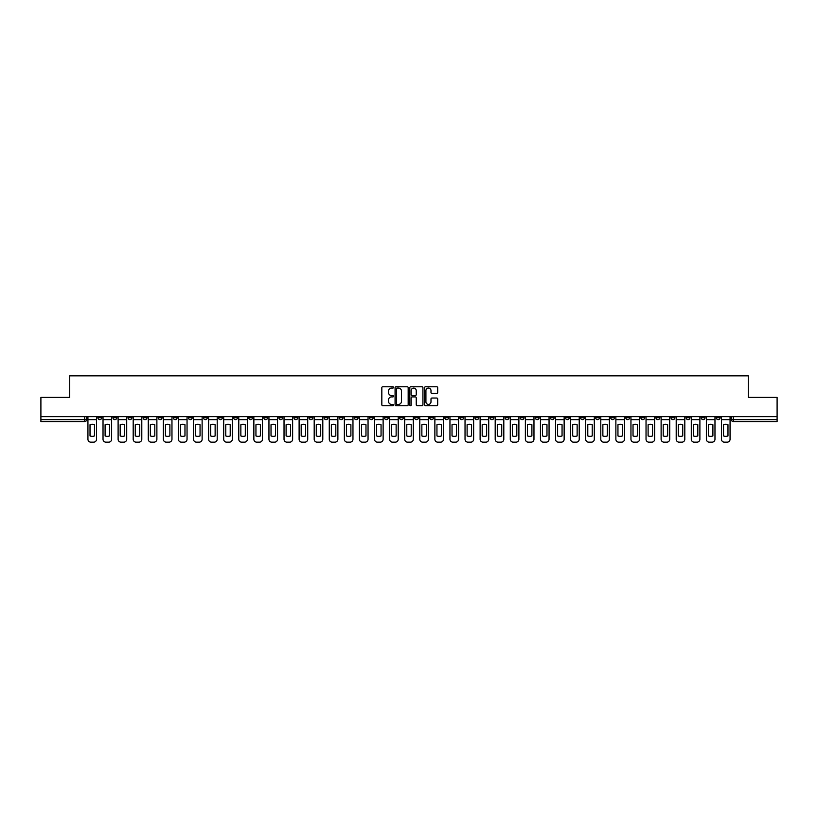 <?xml version="1.0" encoding="UTF-8"?>
<svg xmlns="http://www.w3.org/2000/svg" width="818" height="818" viewBox="0 0 818 818"><rect width="100%" height="100%" fill="white"/><g stroke="black" fill="none" stroke-linecap="round" stroke-linejoin="round"><path stroke-width="1.23" d="M393.53 387.415A0.665 0.665 0 0 0 392.865 386.75L382.783 386.75A0.951 0.951 0 0 0 381.832 387.691L381.832 404.777A0.951 0.951 0 0 0 382.783 405.728L392.865 405.728A0.665 0.665 0 0 0 393.53 405.063A0.665 0.665 0 0 0 392.865 404.399L391.556 404.399A3.037 3.037 0 0 1 388.519 401.362L388.519 399.941A3.037 3.037 0 0 1 391.556 396.904L392.865 396.904A0.665 0.665 0 0 0 393.53 396.239A0.665 0.665 0 0 0 392.865 395.575L391.556 395.575A3.037 3.037 0 0 1 388.519 392.538L388.519 391.116A3.037 3.037 0 0 1 391.556 388.08L392.865 388.08A0.665 0.665 0 0 0 393.53 387.415M595.616 416.638L595.616 417.701L599.482 417.701A1.933 1.933 0 0 1 597.549 419.634A1.933 1.933 0 0 1 595.616 417.701L595.616 416.638M505.115 416.638L505.115 417.701L508.98 417.701A1.933 1.933 0 0 1 507.048 419.634A1.933 1.933 0 0 1 505.115 417.701L505.115 416.638M490.023 416.638L490.023 417.701L493.898 417.701A1.933 1.933 0 0 1 491.955 419.634A1.933 1.933 0 0 1 490.023 417.701L490.023 416.638M399.521 416.638L399.521 417.701L403.397 417.701A1.933 1.933 0 0 1 401.454 419.634A1.933 1.933 0 0 1 399.521 417.701L399.521 416.638M384.44 416.638L384.44 417.701L388.305 417.701A1.933 1.933 0 0 1 386.372 419.634A1.933 1.933 0 0 1 384.44 417.701L384.44 416.638M369.358 416.638L369.358 417.701L373.223 417.701A1.933 1.933 0 0 1 371.29 419.634A1.933 1.933 0 0 1 369.358 417.701L369.358 416.638M339.194 416.638L339.194 417.701L343.059 417.701A1.933 1.933 0 0 1 341.126 419.634A1.933 1.933 0 0 1 339.194 417.701L339.194 416.638M309.02 417.701L309.02 416.638L309.02 417.701A1.933 1.933 0 0 0 310.952 419.634A1.933 1.933 0 0 1 309.02 417.701L312.885 417.701A1.933 1.933 0 0 1 310.952 419.634A1.933 1.933 0 0 0 312.885 417.701L312.885 416.638L312.885 417.701M293.938 417.701L293.938 416.638L293.938 417.701A1.933 1.933 0 0 0 295.871 419.634A1.933 1.933 0 0 1 293.938 417.701L297.803 417.701A1.933 1.933 0 0 1 295.871 419.634M278.856 417.701L278.856 416.638L278.856 417.701A1.933 1.933 0 0 0 280.789 419.634A1.933 1.933 0 0 1 278.856 417.701L282.721 417.701A1.933 1.933 0 0 1 280.789 419.634A1.933 1.933 0 0 0 282.721 417.701L282.721 416.638L282.721 417.701M263.774 416.638L263.774 417.701L267.639 417.701A1.933 1.933 0 0 1 265.707 419.634A1.933 1.933 0 0 1 263.774 417.701L263.774 416.638M248.692 416.638L248.692 417.701L252.558 417.701A1.933 1.933 0 0 1 250.625 419.634A1.933 1.933 0 0 1 248.692 417.701L248.692 416.638M233.6 416.638L233.6 417.701L237.476 417.701A1.933 1.933 0 0 1 235.533 419.634A1.933 1.933 0 0 1 233.6 417.701L233.6 416.638M218.518 417.701L218.518 416.638L218.518 417.701A1.933 1.933 0 0 0 220.451 419.634A1.933 1.933 0 0 1 218.518 417.701L222.384 417.701A1.933 1.933 0 0 1 220.451 419.634M188.355 417.701L188.355 416.638L188.355 417.701A1.933 1.933 0 0 0 190.287 419.634A1.933 1.933 0 0 1 188.355 417.701L192.22 417.701A1.933 1.933 0 0 1 190.287 419.634A1.933 1.933 0 0 0 192.22 417.701L192.22 416.638L192.22 417.701M173.273 417.701L173.273 416.638L173.273 417.701A1.933 1.933 0 0 0 175.205 419.634A1.933 1.933 0 0 1 173.273 417.701L177.138 417.701A1.933 1.933 0 0 1 175.205 419.634A1.933 1.933 0 0 0 177.138 417.701L177.138 416.638L177.138 417.701M158.181 417.701L158.181 416.638L158.181 417.701A1.933 1.933 0 0 0 160.123 419.634A1.933 1.933 0 0 1 158.181 417.701L162.056 417.701A1.933 1.933 0 0 1 160.123 419.634A1.933 1.933 0 0 0 162.056 417.701L162.056 416.638L162.056 417.701M143.099 417.701L143.099 416.638L143.099 417.701A1.933 1.933 0 0 0 145.031 419.634A1.933 1.933 0 0 1 143.099 417.701L146.974 417.701A1.933 1.933 0 0 1 145.031 419.634M128.017 417.701L128.017 416.638L128.017 417.701A1.933 1.933 0 0 0 129.95 419.634A1.933 1.933 0 0 1 128.017 417.701L131.882 417.701A1.933 1.933 0 0 1 129.95 419.634A1.933 1.933 0 0 0 131.882 417.701L131.882 416.638L131.882 417.701M112.935 417.701L112.935 416.638L112.935 417.701A1.933 1.933 0 0 0 114.868 419.634A1.933 1.933 0 0 1 112.935 417.701L116.8 417.701A1.933 1.933 0 0 1 114.868 419.634A1.933 1.933 0 0 0 116.8 417.701L116.8 416.638L116.8 417.701M436.74 393.438A0.951 0.951 0 0 0 437.681 392.487L437.681 387.691A0.951 0.951 0 0 0 436.74 386.75L425.534 386.75A0.951 0.951 0 0 0 424.593 387.691L424.593 404.777A0.951 0.951 0 0 0 425.534 405.728L436.74 405.728A0.951 0.951 0 0 0 437.681 404.777L437.681 398.99A0.951 0.951 0 0 0 436.74 398.039L431.945 398.039A0.951 0.951 0 0 0 430.994 398.99L430.994 401.863A2.536 2.536 0 0 1 428.458 404.399A2.536 2.536 0 0 1 425.922 401.863L425.922 390.615A2.536 2.536 0 0 1 428.458 388.08A2.536 2.536 0 0 1 430.994 390.615L430.994 392.487A0.951 0.951 0 0 0 431.945 393.438L436.74 393.438M40.9 416.638L40.9 397.395L69.714 397.395L69.714 375.84L748.286 375.84L748.286 397.395L777.1 397.395L777.1 416.638L40.9 416.638L40.9 419.634L86.636 419.634L86.636 416.638L86.636 419.634A1.933 1.933 0 0 1 84.704 421.567L40.9 421.567L40.9 419.634M408.172 387.691A0.951 0.951 0 0 0 407.221 386.75L396.024 386.75A0.951 0.951 0 0 0 395.074 387.691L395.074 404.777A0.951 0.951 0 0 0 396.024 405.728L407.221 405.728A0.951 0.951 0 0 0 408.172 404.777L408.172 387.691M410.779 386.75L421.976 386.75A0.951 0.951 0 0 1 422.926 387.691L422.926 404.777A0.951 0.951 0 0 1 421.976 405.728L417.19 405.728A0.951 0.951 0 0 1 416.239 404.777L416.239 397.855A0.951 0.951 0 0 0 415.288 396.904L412.108 396.904A0.951 0.951 0 0 0 411.157 397.855L411.157 405.063A0.665 0.665 0 0 1 410.493 405.728A0.665 0.665 0 0 1 409.828 405.063L409.828 387.691A0.951 0.951 0 0 1 410.779 386.75M731.364 416.638L731.364 419.634L777.1 419.634L777.1 421.567L733.296 421.567A1.933 1.933 0 0 1 731.364 419.634M777.1 416.638L777.1 419.634M720.147 416.638L720.147 417.701A1.933 1.933 0 0 1 718.214 419.634A1.933 1.933 0 0 1 716.282 417.701A1.933 1.933 0 0 0 718.214 419.634A1.933 1.933 0 0 0 720.147 417.701L716.282 417.701L716.282 416.638M705.065 416.638L705.065 417.701A1.933 1.933 0 0 1 703.132 419.634A1.933 1.933 0 0 1 701.2 417.701L705.065 417.701M701.2 416.638L701.2 417.701M689.983 416.638L689.983 417.701A1.933 1.933 0 0 1 688.05 419.634A1.933 1.933 0 0 1 686.118 417.701L689.983 417.701M686.118 416.638L686.118 417.701M674.901 417.701L674.901 416.638L674.901 417.701A1.933 1.933 0 0 1 672.969 419.634A1.933 1.933 0 0 1 671.026 417.701L674.901 417.701A1.933 1.933 0 0 1 672.969 419.634M671.026 416.638L671.026 417.701M659.819 416.638L659.819 417.701A1.933 1.933 0 0 1 657.876 419.634A1.933 1.933 0 0 1 655.944 417.701A1.933 1.933 0 0 0 657.876 419.634M655.944 416.638L655.944 417.701L659.819 417.701M644.727 416.638L644.727 417.701A1.933 1.933 0 0 1 642.795 419.634A1.933 1.933 0 0 1 640.862 417.701L644.727 417.701A1.933 1.933 0 0 1 642.795 419.634M640.862 416.638L640.862 417.701M629.645 416.638L629.645 417.701A1.933 1.933 0 0 1 627.713 419.634A1.933 1.933 0 0 1 625.78 417.701A1.933 1.933 0 0 0 627.713 419.634M625.78 416.638L625.78 417.701L629.645 417.701M614.563 416.638L614.563 417.701A1.933 1.933 0 0 1 612.631 419.634A1.933 1.933 0 0 1 610.698 417.701L614.563 417.701M610.698 416.638L610.698 417.701M599.482 416.638L599.482 417.701A1.933 1.933 0 0 1 597.549 419.634M584.4 416.638L584.4 417.701A1.933 1.933 0 0 1 582.467 419.634A1.933 1.933 0 0 1 580.524 417.701L584.4 417.701M580.524 416.638L580.524 417.701M569.308 416.638L569.308 417.701A1.933 1.933 0 0 1 567.375 419.634A1.933 1.933 0 0 1 565.442 417.701L569.308 417.701M565.442 416.638L565.442 417.701M554.226 416.638L554.226 417.701A1.933 1.933 0 0 1 552.293 419.634A1.933 1.933 0 0 1 550.361 417.701A1.933 1.933 0 0 0 552.293 419.634M550.361 416.638L550.361 417.701L554.226 417.701M539.144 416.638L539.144 417.701A1.933 1.933 0 0 1 537.211 419.634A1.933 1.933 0 0 1 535.279 417.701L539.144 417.701M535.279 416.638L535.279 417.701M524.062 416.638L524.062 417.701A1.933 1.933 0 0 1 522.129 419.634A1.933 1.933 0 0 1 520.197 417.701L524.062 417.701M520.197 416.638L520.197 417.701M508.98 416.638L508.98 417.701M493.898 416.638L493.898 417.701L493.898 416.638M478.806 416.638L478.806 417.701A1.933 1.933 0 0 1 476.874 419.634A1.933 1.933 0 0 1 474.941 417.701L478.806 417.701M474.941 416.638L474.941 417.701M463.724 416.638L463.724 417.701A1.933 1.933 0 0 1 461.792 419.634A1.933 1.933 0 0 1 459.859 417.701L463.724 417.701M459.859 416.638L459.859 417.701M448.642 416.638L448.642 417.701A1.933 1.933 0 0 1 446.71 419.634A1.933 1.933 0 0 1 444.777 417.701L448.642 417.701M444.777 416.638L444.777 417.701M433.56 416.638L433.56 417.701A1.933 1.933 0 0 1 431.628 419.634A1.933 1.933 0 0 1 429.695 417.701L433.56 417.701M429.695 416.638L429.695 417.701M418.479 416.638L418.479 417.701A1.933 1.933 0 0 1 416.546 419.634A1.933 1.933 0 0 1 414.603 417.701L418.479 417.701M414.603 416.638L414.603 417.701M403.397 416.638L403.397 417.701A1.933 1.933 0 0 1 401.454 419.634M388.305 416.638L388.305 417.701M373.223 417.701L373.223 416.638L373.223 417.701A1.933 1.933 0 0 1 371.29 419.634M358.141 416.638L358.141 417.701A1.933 1.933 0 0 1 356.208 419.634A1.933 1.933 0 0 1 354.276 417.701A1.933 1.933 0 0 0 356.208 419.634A1.933 1.933 0 0 0 358.141 417.701L354.276 417.701L354.276 416.638M343.059 417.701L343.059 416.638L343.059 417.701A1.933 1.933 0 0 1 341.126 419.634M327.977 416.638L327.977 417.701A1.933 1.933 0 0 1 326.045 419.634A1.933 1.933 0 0 1 324.102 417.701A1.933 1.933 0 0 0 326.045 419.634M324.102 416.638L324.102 417.701L327.977 417.701M297.803 416.638L297.803 417.701L297.803 416.638M267.639 417.701L267.639 416.638L267.639 417.701A1.933 1.933 0 0 1 265.707 419.634M252.558 417.701L252.558 416.638L252.558 417.701A1.933 1.933 0 0 1 250.625 419.634M237.476 417.701L237.476 416.638L237.476 417.701A1.933 1.933 0 0 1 235.533 419.634M222.384 416.638L222.384 417.701L222.384 416.638M207.302 417.701L207.302 416.638L207.302 417.701A1.933 1.933 0 0 1 205.369 419.634A1.933 1.933 0 0 1 203.437 417.701L207.302 417.701A1.933 1.933 0 0 1 205.369 419.634M203.437 416.638L203.437 417.701M146.974 416.638L146.974 417.701L146.974 416.638M101.718 416.638L101.718 417.701A1.933 1.933 0 0 1 99.786 419.634A1.933 1.933 0 0 1 97.853 417.701A1.933 1.933 0 0 0 99.786 419.634A1.933 1.933 0 0 0 101.718 417.701L101.718 416.638M97.853 416.638L97.853 417.701L101.718 417.701M84.704 416.638L84.704 421.567A1.933 1.933 0 0 0 86.636 419.634M397.067 388.08A0.665 0.665 0 0 0 396.403 388.734L396.403 403.734A0.665 0.665 0 0 0 397.067 404.399L398.438 404.399A3.037 3.037 0 0 0 401.474 401.362L401.474 391.116A3.037 3.037 0 0 0 398.438 388.08L397.067 388.08M416.239 390.656A2.536 2.536 0 0 0 413.693 388.121A2.536 2.536 0 0 0 411.157 390.656L411.157 394.624A0.951 0.951 0 0 0 412.108 395.575L415.288 395.575A0.951 0.951 0 0 0 416.239 394.624L416.239 390.656M87.935 419.634L87.935 439.266A2.904 2.904 149.7 0 0 90.839 442.16L93.641 442.16A2.904 2.904 -30.3 0 0 96.544 439.266L96.544 419.634L87.935 419.634L87.935 416.638M96.544 419.634L96.544 416.638M94.469 435.933L94.469 424.706A5.992 5.992 149.7 0 0 90.021 424.706L90.021 435.933A5.992 5.992 -30.3 0 0 94.469 435.933M103.027 419.634L103.027 439.266A2.904 2.904 149.7 0 0 105.921 442.16L108.733 442.16A2.904 2.904 -30.3 0 0 111.626 439.266L111.626 419.634L103.027 419.634L103.027 416.638M111.626 419.634L111.626 416.638M109.551 435.933L109.551 424.706A5.992 5.992 149.7 0 0 105.103 424.706L105.103 435.933A5.992 5.992 -30.3 0 0 109.551 435.933M118.109 419.634L118.109 439.266A2.904 2.904 149.7 0 0 121.013 442.16L123.815 442.16A2.904 2.904 -30.3 0 0 126.708 439.266L126.708 419.634L118.109 419.634L118.109 416.638M126.708 419.634L126.708 416.638M124.633 435.933L124.633 424.706A5.992 5.992 149.7 0 0 120.185 424.706L120.185 435.933A5.992 5.992 -30.3 0 0 124.633 435.933M133.191 419.634L133.191 439.266A2.904 2.904 149.7 0 0 136.095 442.16L138.896 442.16A2.904 2.904 -30.3 0 0 141.8 439.266L141.8 419.634L133.191 419.634L133.191 416.638M141.8 419.634L141.8 416.638M139.714 435.933L139.714 424.706A5.992 5.992 149.7 0 0 135.267 424.706L135.267 435.933A5.992 5.992 -30.3 0 0 139.714 435.933M148.273 419.634L148.273 439.266A2.904 2.904 149.7 0 0 151.177 442.16L153.978 442.16A2.904 2.904 -30.3 0 0 156.882 439.266L156.882 419.634L148.273 419.634L148.273 416.638M156.882 419.634L156.882 416.638M154.796 435.933L154.796 424.706A5.992 5.992 149.7 0 0 150.348 424.706L150.348 435.933A5.992 5.992 -30.3 0 0 154.796 435.933M163.355 419.634L163.355 439.266A2.904 2.904 149.7 0 0 166.258 442.16L169.06 442.16A2.904 2.904 -30.3 0 0 171.964 439.266L171.964 419.634L163.355 419.634L163.355 416.638M171.964 419.634L171.964 416.638M169.888 435.933L169.888 424.706A5.992 5.992 149.7 0 0 165.441 424.706L165.441 435.933A5.992 5.992 -30.3 0 0 169.888 435.933M178.447 419.634L178.447 439.266A2.904 2.904 149.7 0 0 181.34 442.16L184.142 442.16A2.904 2.904 -30.3 0 0 187.046 439.266L187.046 419.634L178.447 419.634L178.447 416.638M187.046 419.634L187.046 416.638M184.97 435.933L184.97 424.706A5.992 5.992 149.7 0 0 180.522 424.706L180.522 435.933A5.992 5.992 -30.3 0 0 184.97 435.933M193.529 419.634L193.529 439.266A2.904 2.904 149.7 0 0 196.422 442.16L199.234 442.16A2.904 2.904 -30.3 0 0 202.128 439.266L202.128 419.634L193.529 419.634L193.529 416.638M202.128 419.634L202.128 416.638M200.052 435.933L200.052 424.706A5.992 5.992 149.7 0 0 195.604 424.706L195.604 435.933A5.992 5.992 -30.3 0 0 200.052 435.933M208.61 419.634L208.61 439.266A2.904 2.904 149.7 0 0 211.514 442.16L214.316 442.16A2.904 2.904 -30.3 0 0 217.21 439.266L217.21 419.634L208.61 419.634L208.61 416.638M217.21 419.634L217.21 416.638M215.134 435.933L215.134 424.706A5.992 5.992 149.7 0 0 210.686 424.706L210.686 435.933A5.992 5.992 -30.3 0 0 215.134 435.933M223.692 419.634L223.692 439.266A2.904 2.904 149.7 0 0 226.596 442.16L229.398 442.16A2.904 2.904 -30.3 0 0 232.302 439.266L232.302 419.634L223.692 419.634L223.692 416.638M232.302 419.634L232.302 416.638M230.216 435.933L230.216 424.706A5.992 5.992 149.7 0 0 225.768 424.706L225.768 435.933A5.992 5.992 -30.3 0 0 230.216 435.933M238.774 419.634L238.774 439.266A2.904 2.904 149.7 0 0 241.678 442.16L244.48 442.16A2.904 2.904 -30.3 0 0 247.384 439.266L247.384 419.634L238.774 419.634L238.774 416.638M247.384 419.634L247.384 416.638M245.308 435.933L245.308 424.706A5.992 5.992 149.7 0 0 240.86 424.706L240.86 435.933A5.992 5.992 -30.3 0 0 245.308 435.933M253.856 419.634L253.856 439.266A2.904 2.904 149.7 0 0 256.76 442.16L259.562 442.16A2.904 2.904 -30.3 0 0 262.466 439.266L262.466 419.634L253.856 419.634L253.856 416.638M262.466 419.634L262.466 416.638M260.39 435.933L260.39 424.706A5.992 5.992 149.7 0 0 255.942 424.706L255.942 435.933A5.992 5.992 -30.3 0 0 260.39 435.933M268.948 419.634L268.948 439.266A2.904 2.904 149.7 0 0 271.842 442.16L274.654 442.16A2.904 2.904 -30.3 0 0 277.547 439.266L277.547 419.634L268.948 419.634L268.948 416.638M277.547 419.634L277.547 416.638M275.472 435.933L275.472 424.706A5.992 5.992 149.7 0 0 271.024 424.706L271.024 435.933A5.992 5.992 -30.3 0 0 275.472 435.933M284.03 419.634L284.03 439.266A2.904 2.904 149.7 0 0 286.924 442.16L289.736 442.16A2.904 2.904 -30.3 0 0 292.629 439.266L292.629 419.634L284.03 419.634L284.03 416.638M292.629 419.634L292.629 416.638M290.554 435.933L290.554 424.706A5.992 5.992 149.7 0 0 286.106 424.706L286.106 435.933A5.992 5.992 -30.3 0 0 290.554 435.933M299.112 419.634L299.112 439.266A2.904 2.904 149.7 0 0 302.016 442.16L304.817 442.16A2.904 2.904 -30.3 0 0 307.721 439.266L307.721 419.634L299.112 419.634L299.112 416.638M307.721 419.634L307.721 416.638M305.635 435.933L305.635 424.706A5.992 5.992 149.7 0 0 301.188 424.706L301.188 435.933A5.992 5.992 -30.3 0 0 305.635 435.933M314.194 419.634L314.194 439.266A2.904 2.904 149.7 0 0 317.098 442.16L319.899 442.16A2.904 2.904 -30.3 0 0 322.803 439.266L322.803 419.634L314.194 419.634L314.194 416.638M322.803 419.634L322.803 416.638M320.717 435.933L320.717 424.706A5.992 5.992 149.7 0 0 316.269 424.706L316.269 435.933A5.992 5.992 -30.3 0 0 320.717 435.933M329.276 419.634L329.276 439.266A2.904 2.904 149.7 0 0 332.18 442.16L334.981 442.16A2.904 2.904 -30.3 0 0 337.885 439.266L337.885 419.634L329.276 419.634L329.276 416.638M337.885 419.634L337.885 416.638M335.809 435.933L335.809 424.706A5.992 5.992 149.7 0 0 331.362 424.706L331.362 435.933A5.992 5.992 -30.3 0 0 335.809 435.933M344.358 419.634L344.358 439.266A2.904 2.904 149.7 0 0 347.261 442.16L350.063 442.16A2.904 2.904 -30.3 0 0 352.967 439.266L352.967 419.634L344.358 419.634L344.358 416.638M352.967 419.634L352.967 416.638M350.891 435.933L350.891 424.706A5.992 5.992 149.7 0 0 346.443 424.706L346.443 435.933A5.992 5.992 -30.3 0 0 350.891 435.933M359.45 419.634L359.45 439.266A2.904 2.904 149.7 0 0 362.343 442.16L365.155 442.16A2.904 2.904 -30.3 0 0 368.049 439.266L368.049 419.634L359.45 419.634L359.45 416.638M368.049 419.634L368.049 416.638M365.973 435.933L365.973 424.706A5.992 5.992 149.7 0 0 361.525 424.706L361.525 435.933A5.992 5.992 -30.3 0 0 365.973 435.933M374.532 419.634L374.532 439.266A2.904 2.904 149.7 0 0 377.435 442.16L380.237 442.16A2.904 2.904 -30.3 0 0 383.131 439.266L383.131 419.634L374.532 419.634L374.532 416.638M383.131 419.634L383.131 416.638M381.055 435.933L381.055 424.706A5.992 5.992 149.7 0 0 376.607 424.706L376.607 435.933A5.992 5.992 -30.3 0 0 381.055 435.933M389.613 419.634L389.613 439.266A2.904 2.904 149.7 0 0 392.517 442.16L395.319 442.16A2.904 2.904 -30.3 0 0 398.223 439.266L398.223 419.634L389.613 419.634L389.613 416.638M398.223 419.634L398.223 416.638M396.137 435.933L396.137 424.706A5.992 5.992 149.7 0 0 391.689 424.706L391.689 435.933A5.992 5.992 -30.3 0 0 396.137 435.933M404.695 419.634L404.695 439.266A2.904 2.904 149.7 0 0 407.599 442.16L410.401 442.16A2.904 2.904 -30.3 0 0 413.305 439.266L413.305 419.634L404.695 419.634L404.695 416.638M413.305 419.634L413.305 416.638M411.219 435.933L411.219 424.706A5.992 5.992 149.7 0 0 406.781 424.706L406.781 435.933A5.992 5.992 -30.3 0 0 411.219 435.933M419.777 419.634L419.777 439.266A2.904 2.904 149.7 0 0 422.681 442.16L425.483 442.16A2.904 2.904 -30.3 0 0 428.387 439.266L428.387 419.634L419.777 419.634L419.777 416.638M428.387 419.634L428.387 416.638M426.311 435.933L426.311 424.706A5.992 5.992 149.7 0 0 421.863 424.706L421.863 435.933A5.992 5.992 -30.3 0 0 426.311 435.933M434.869 419.634L434.869 439.266A2.904 2.904 149.7 0 0 437.763 442.16L440.565 442.16A2.904 2.904 -30.3 0 0 443.468 439.266L443.468 419.634L434.869 419.634L434.869 416.638M443.468 419.634L443.468 416.638M441.393 435.933L441.393 424.706A5.992 5.992 149.7 0 0 436.945 424.706L436.945 435.933A5.992 5.992 -30.3 0 0 441.393 435.933M449.951 419.634L449.951 439.266A2.904 2.904 149.7 0 0 452.845 442.16L455.657 442.16A2.904 2.904 -30.3 0 0 458.55 439.266L458.55 419.634L449.951 419.634L449.951 416.638M458.55 419.634L458.55 416.638M456.475 435.933L456.475 424.706A5.992 5.992 149.7 0 0 452.027 424.706L452.027 435.933A5.992 5.992 -30.3 0 0 456.475 435.933M465.033 419.634L465.033 439.266A2.904 2.904 149.7 0 0 467.937 442.16L470.739 442.16A2.904 2.904 -30.3 0 0 473.642 439.266L473.642 419.634L465.033 419.634L465.033 416.638M473.642 419.634L473.642 416.638M471.557 435.933L471.557 424.706A5.992 5.992 149.7 0 0 467.109 424.706L467.109 435.933A5.992 5.992 -30.3 0 0 471.557 435.933M480.115 419.634L480.115 439.266A2.904 2.904 149.7 0 0 483.019 442.16L485.82 442.16A2.904 2.904 -30.3 0 0 488.724 439.266L488.724 419.634L480.115 419.634L480.115 416.638M488.724 419.634L488.724 416.638M486.638 435.933L486.638 424.706A5.992 5.992 149.7 0 0 482.191 424.706L482.191 435.933A5.992 5.992 -30.3 0 0 486.638 435.933M495.197 419.634L495.197 439.266A2.904 2.904 149.7 0 0 498.101 442.16L500.902 442.16A2.904 2.904 -30.3 0 0 503.806 439.266L503.806 419.634L495.197 419.634L495.197 416.638M503.806 419.634L503.806 416.638M501.731 435.933L501.731 424.706A5.992 5.992 149.7 0 0 497.283 424.706L497.283 435.933A5.992 5.992 -30.3 0 0 501.731 435.933M510.279 419.634L510.279 439.266A2.904 2.904 149.7 0 0 513.183 442.16L515.984 442.16A2.904 2.904 -30.3 0 0 518.888 439.266L518.888 419.634L510.279 419.634L510.279 416.638M518.888 419.634L518.888 416.638M516.812 435.933L516.812 424.706A5.992 5.992 149.7 0 0 512.365 424.706L512.365 435.933A5.992 5.992 -30.3 0 0 516.812 435.933M525.371 419.634L525.371 439.266A2.904 2.904 149.7 0 0 528.264 442.16L531.076 442.16A2.904 2.904 -30.3 0 0 533.97 439.266L533.97 419.634L525.371 419.634L525.371 416.638M533.97 419.634L533.97 416.638M531.894 435.933L531.894 424.706A5.992 5.992 149.7 0 0 527.446 424.706L527.446 435.933A5.992 5.992 -30.3 0 0 531.894 435.933M540.453 419.634L540.453 439.266A2.904 2.904 149.7 0 0 543.346 442.16L546.158 442.16A2.904 2.904 -30.3 0 0 549.052 439.266L549.052 419.634L540.453 419.634L540.453 416.638M549.052 419.634L549.052 416.638M546.976 435.933L546.976 424.706A5.992 5.992 149.7 0 0 542.528 424.706L542.528 435.933A5.992 5.992 -30.3 0 0 546.976 435.933M555.534 419.634L555.534 439.266A2.904 2.904 149.7 0 0 558.438 442.16L561.24 442.16A2.904 2.904 -30.3 0 0 564.144 439.266L564.144 419.634L555.534 419.634L555.534 416.638M564.144 419.634L564.144 416.638M562.058 435.933L562.058 424.706A5.992 5.992 149.7 0 0 557.61 424.706L557.61 435.933A5.992 5.992 -30.3 0 0 562.058 435.933M570.616 419.634L570.616 439.266A2.904 2.904 149.7 0 0 573.52 442.16L576.322 442.16A2.904 2.904 -30.3 0 0 579.226 439.266L579.226 419.634L570.616 419.634L570.616 416.638M579.226 419.634L579.226 416.638M577.14 435.933L577.14 424.706A5.992 5.992 149.7 0 0 572.692 424.706L572.692 435.933A5.992 5.992 -30.3 0 0 577.14 435.933M585.698 419.634L585.698 439.266A2.904 2.904 149.7 0 0 588.602 442.16L591.404 442.16A2.904 2.904 -30.3 0 0 594.308 439.266L594.308 419.634L585.698 419.634L585.698 416.638M594.308 419.634L594.308 416.638M592.232 435.933L592.232 424.706A5.992 5.992 149.7 0 0 587.784 424.706L587.784 435.933A5.992 5.992 -30.3 0 0 592.232 435.933M600.79 419.634L600.79 439.266A2.904 2.904 149.7 0 0 603.684 442.16L606.486 442.16A2.904 2.904 -30.3 0 0 609.39 439.266L609.39 419.634L600.79 419.634L600.79 416.638M609.39 419.634L609.39 416.638M607.314 435.933L607.314 424.706A5.992 5.992 149.7 0 0 602.866 424.706L602.866 435.933A5.992 5.992 -30.3 0 0 607.314 435.933M615.872 419.634L615.872 439.266A2.904 2.904 149.7 0 0 618.766 442.16L621.578 442.16A2.904 2.904 -30.3 0 0 624.471 439.266L624.471 419.634L615.872 419.634L615.872 416.638M624.471 419.634L624.471 416.638M622.396 435.933L622.396 424.706A5.992 5.992 149.7 0 0 617.948 424.706L617.948 435.933A5.992 5.992 -30.3 0 0 622.396 435.933M630.954 419.634L630.954 439.266A2.904 2.904 149.7 0 0 633.858 442.16L636.66 442.16A2.904 2.904 -30.3 0 0 639.553 439.266L639.553 419.634L630.954 419.634L630.954 416.638M639.553 419.634L639.553 416.638M637.478 435.933L637.478 424.706A5.992 5.992 149.7 0 0 633.03 424.706L633.03 435.933A5.992 5.992 -30.3 0 0 637.478 435.933M646.036 419.634L646.036 439.266A2.904 2.904 149.7 0 0 648.94 442.16L651.741 442.16A2.904 2.904 -30.3 0 0 654.645 439.266L654.645 419.634L646.036 419.634L646.036 416.638M654.645 419.634L654.645 416.638M652.56 435.933L652.56 424.706A5.992 5.992 149.7 0 0 648.112 424.706L648.112 435.933A5.992 5.992 -30.3 0 0 652.56 435.933M661.118 419.634L661.118 439.266A2.904 2.904 149.7 0 0 664.022 442.16L666.823 442.16A2.904 2.904 -30.3 0 0 669.727 439.266L669.727 419.634L661.118 419.634L661.118 416.638M669.727 419.634L669.727 416.638M667.652 435.933L667.652 424.706A5.992 5.992 149.7 0 0 663.204 424.706L663.204 435.933A5.992 5.992 -30.3 0 0 667.652 435.933M676.2 419.634L676.2 439.266A2.904 2.904 149.7 0 0 679.104 442.16L681.905 442.16A2.904 2.904 -30.3 0 0 684.809 439.266L684.809 419.634L676.2 419.634L676.2 416.638M684.809 419.634L684.809 416.638M682.733 435.933L682.733 424.706A5.992 5.992 149.7 0 0 678.286 424.706L678.286 435.933A5.992 5.992 -30.3 0 0 682.733 435.933M691.292 419.634L691.292 439.266A2.904 2.904 149.7 0 0 694.185 442.16L696.987 442.16A2.904 2.904 -30.3 0 0 699.891 439.266L699.891 419.634L691.292 419.634L691.292 416.638M699.891 419.634L699.891 416.638M697.815 435.933L697.815 424.706A5.992 5.992 149.7 0 0 693.367 424.706L693.367 435.933A5.992 5.992 -30.3 0 0 697.815 435.933M706.374 419.634L706.374 439.266A2.904 2.904 149.7 0 0 709.267 442.16L712.079 442.16A2.904 2.904 -30.3 0 0 714.973 439.266L714.973 419.634L706.374 419.634L706.374 416.638M714.973 419.634L714.973 416.638M712.897 435.933L712.897 424.706A5.992 5.992 149.7 0 0 708.449 424.706L708.449 435.933A5.992 5.992 -30.3 0 0 712.897 435.933M721.456 419.634L721.456 439.266A2.904 2.904 149.7 0 0 724.359 442.16L727.161 442.16A2.904 2.904 -30.3 0 0 730.065 439.266L730.065 419.634L721.456 419.634L721.456 416.638M730.065 419.634L730.065 416.638M727.979 435.933L727.979 424.706A5.992 5.992 149.7 0 0 723.531 424.706L723.531 435.933A5.992 5.992 -30.3 0 0 727.979 435.933M733.296 416.638L733.296 421.567"/></g></svg>
